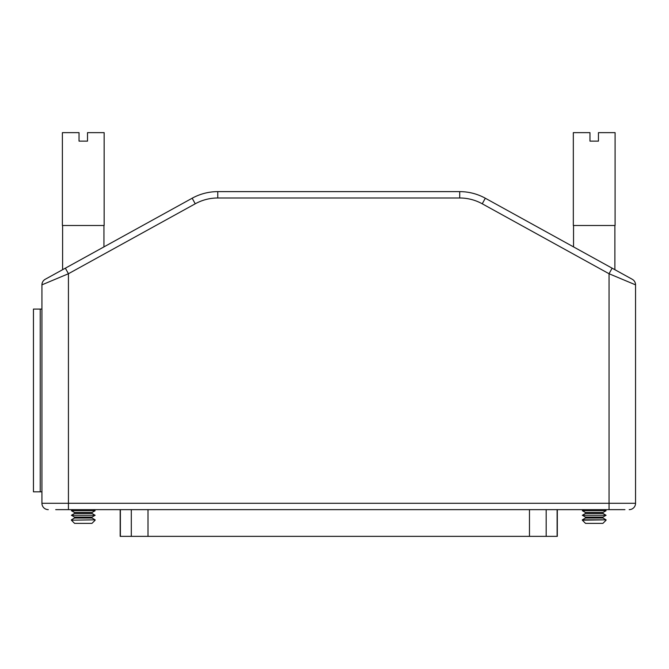 <?xml version="1.0" encoding="UTF-8"?>
<svg xmlns="http://www.w3.org/2000/svg" width="669" height="669" viewBox="0 0 669 669"><rect width="100%" height="100%" fill="white"/><g stroke="black" fill="none" stroke-linecap="round" stroke-linejoin="round"><path stroke-width="1" d="M557.302 509.644L557.302 536.354L120.177 536.354L120.177 509.644M612.118 268.177L485.318 198.225A53.002 53.002 0 0 0 459.712 191.627L459.712 197.991A46.638 46.638 0 0 1 482.24 203.794L609.049 273.738L612.118 268.177L632.264 279.282L612.118 268.177L614.878 269.691L614.878 225.503M573.542 246.886L573.542 225.503M615.095 225.503L573.325 225.503L573.325 132.646L589.966 132.646L589.966 141.126L598.446 141.126L598.446 132.646L615.095 132.646L615.095 225.503M584.204 509.644L582.339 510.715L606.081 510.715L604.216 509.644M582.339 510.715L585.467 512.521L602.953 512.521L606.081 510.715M585.467 512.521L585.467 513.466L582.339 515.272L606.081 515.272L602.953 513.466L585.467 513.466M602.953 512.521L602.953 513.466M582.339 515.272L585.467 517.078L602.953 517.078L606.081 515.272M585.467 517.078L585.467 518.023L582.339 519.83L606.081 519.83L602.953 518.023L585.467 518.023M602.953 517.078L602.953 518.023M606.081 520.198L602.903 523.375L585.517 523.375L582.339 520.198L606.081 519.83M95.14 520.198L91.962 523.375L74.577 523.375L71.399 520.198L95.14 519.83L71.399 520.198M74.527 518.023L74.527 517.078L92.013 517.078L92.013 518.023L74.527 518.023L71.399 519.83M92.013 518.023L95.14 519.83M92.013 517.078L95.14 515.272L71.399 515.272L74.527 517.078M74.527 513.466L74.527 512.521L92.013 512.521L92.013 513.466L74.527 513.466L71.399 515.272M92.013 513.466L95.14 515.272M92.013 512.521L95.14 510.715L71.399 510.715L74.527 512.521M73.264 509.644L71.399 510.715M93.275 509.644L95.14 510.715M87.514 132.646L87.514 141.126L79.034 141.126L79.034 132.646L62.393 132.646L62.393 225.503L104.155 225.503L104.155 132.646L87.514 132.646M40.232 309.078L40.232 491.832L33.45 491.832L33.45 309.078L41.93 309.078L41.93 284.852A6.364 6.364 0 0 1 45.216 279.282L65.361 268.177L62.602 269.691L62.602 225.503M103.946 246.886L103.946 225.503M40.232 491.832L41.93 491.832L41.93 309.078M33.45 309.078L33.45 491.832M55.711 509.644L624.946 509.644M609.049 509.644L609.049 273.738L635.55 284.852A6.364 6.364 0 0 0 632.264 279.282A6.364 6.364 0 0 1 635.55 284.852L635.55 503.28A6.364 6.364 0 0 1 629.186 509.644A6.364 6.364 0 0 0 635.55 503.28L41.93 503.28A6.364 6.364 0 0 0 48.293 509.644A6.364 6.364 0 0 1 41.93 503.28L41.93 491.832M41.93 503.28A6.364 6.364 0 0 0 48.293 509.644A6.364 6.364 0 0 1 41.93 503.28L41.93 284.852L68.43 273.738L65.361 268.177L45.216 279.282A6.364 6.364 0 0 0 41.93 284.852M482.24 203.794L485.318 198.225A53.002 53.002 0 0 0 459.712 191.627L217.768 191.627A53.002 53.002 0 0 0 192.162 198.225L65.361 268.177M192.162 198.225A53.002 53.002 0 0 1 217.768 191.627A53.002 53.002 0 0 0 192.162 198.225L195.239 203.794A46.638 46.638 0 0 1 217.768 197.991L217.768 191.627A53.002 53.002 0 0 0 192.162 198.225M557.11 536.354L557.11 509.644M148.008 536.354L148.008 509.644M131.308 536.354L131.308 509.644M120.37 536.354L120.37 509.644M546.172 536.354L546.172 509.644M529.472 536.354L529.472 509.644M68.43 509.644L68.43 273.738L195.239 203.794M217.768 197.991L459.712 197.991M41.946 284.843C42.03 282.393 43.125 280.537 45.224 279.274"/></g></svg>
